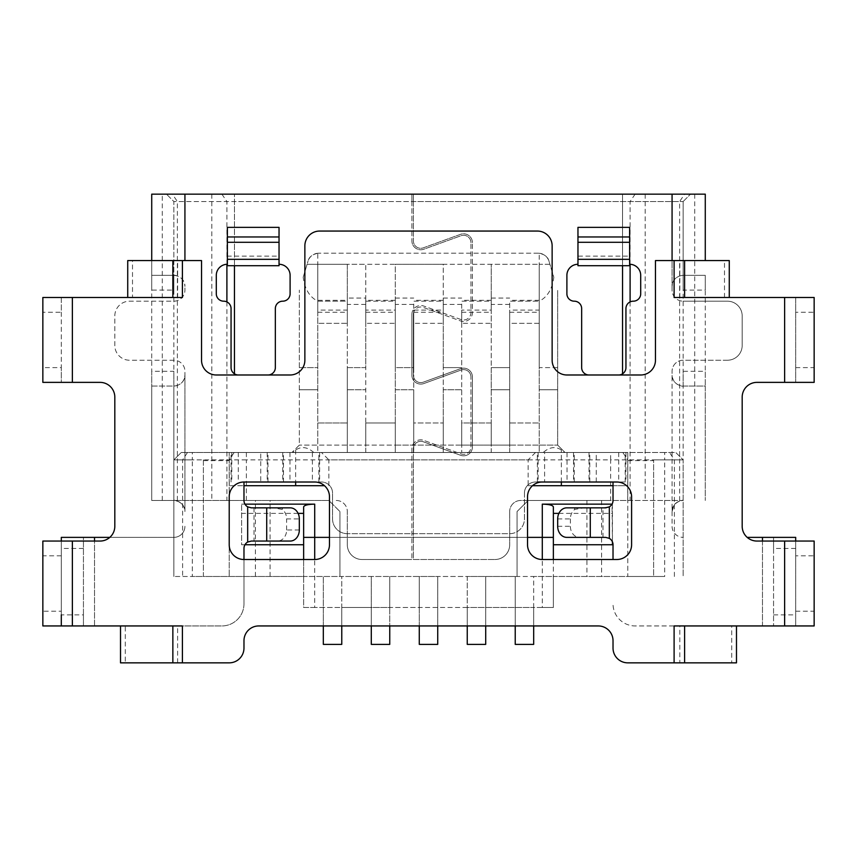 <?xml version="1.0" encoding="UTF-8"?>
<svg xmlns="http://www.w3.org/2000/svg" width="857" height="857" viewBox="0 0 857 857"><rect width="100%" height="100%" fill="white"/><g stroke="black" fill="none" stroke-linecap="round" stroke-linejoin="round"><path stroke-width="0.64" stroke-dasharray="4.29 3.21" d="M317.786 323.325L317.786 264.277L307.085 264.277L303.185 277.272C304.771 289.163 309.634 297.133 317.786 301.182L347.31 301.182L347.31 323.325L317.786 323.325L347.31 323.325L347.31 301.182L317.786 301.182L317.786 445.104L299.339 445.104L365.768 445.104L365.768 422.962L395.291 422.962L395.291 445.104L413.738 445.104L413.738 422.962L443.262 422.962L443.262 445.104L461.709 445.104L461.709 422.962L491.232 422.962L491.232 445.104L509.69 445.104L491.232 445.104L491.232 452.485L509.69 452.485L509.69 422.962L539.214 422.962L509.69 422.962L509.69 445.104L539.214 445.104L509.69 445.104L509.69 367.61L509.69 452.485L539.214 452.485L317.786 452.485L317.786 445.104L395.291 445.104L395.291 452.485L395.291 389.753L395.291 445.104L491.232 445.104L461.709 445.104L461.709 422.962L491.232 422.962L491.232 445.104L491.232 310.095L461.709 310.095L461.709 452.485L443.262 452.485L443.262 389.753L461.709 389.753L461.709 367.61L443.262 367.61L443.262 310.095L413.738 310.095L413.738 367.61L395.291 367.61L395.291 310.095L365.768 310.095L365.768 367.61L347.31 367.61L347.31 298.065L365.768 298.065L365.768 264.277L347.31 264.277L347.31 298.065M365.768 298.065L365.768 367.61L347.31 367.61L347.31 389.753L365.768 389.753L347.31 389.753L347.31 445.104L347.31 422.962L317.786 422.962L317.786 445.104L317.786 367.61L299.339 367.61L299.339 445.104L291.958 452.485L321.482 452.485L328.863 459.866L528.137 459.866L528.137 485.705L532.529 485.705M538.357 253.201L318.643 253.201L538.357 253.201C544.377 254.1 547.912 256.736 548.962 261.096L549.915 264.277L539.214 264.277L539.214 253.201L538.357 253.201L539.953 253.318C544.324 254.09 547.323 256.682 548.962 261.096L553.815 277.272C552.229 289.163 547.366 297.133 539.214 301.182L539.214 323.325L509.69 323.325L509.69 301.182L539.214 301.182L539.214 445.104L557.661 445.104L539.214 445.104L539.214 452.485L539.214 367.61L557.661 367.61L557.661 445.104L565.042 452.485L563.97 452.485L561.356 450C555.54 446.143 549.487 446.968 543.22 452.485L565.042 452.485L557.661 445.104L557.661 290.105L557.661 367.61L539.214 367.61L539.214 310.095L509.69 310.095L509.69 367.61L491.232 367.61L491.232 389.753L509.69 389.753L491.232 389.753L491.232 452.485L461.709 452.485L461.709 389.753L443.262 389.753L443.262 452.485L413.738 452.485L413.738 445.104L443.262 445.104L443.262 422.962L413.738 422.962L413.738 445.104L413.738 367.61L395.291 367.61L395.291 389.753L413.738 389.753L413.738 452.485L365.768 452.485L365.768 445.104L395.291 445.104L395.291 422.962L365.768 422.962L365.768 445.104L365.768 367.61L365.768 452.485L347.31 452.485L347.31 310.095L317.786 310.095L317.786 389.753L299.339 389.753L317.786 389.753L317.786 445.104M365.768 323.325L365.768 301.182L395.291 301.182L395.291 323.325L365.768 323.325L395.291 323.325L395.291 301.182L365.768 301.182L365.768 323.325M461.709 323.325L461.709 301.182L491.232 301.182L491.232 323.325L461.709 323.325L491.232 323.325L491.232 301.182L461.709 301.182L461.709 323.325M413.738 323.325L413.738 301.182L443.262 301.182L443.262 323.325L413.738 323.325L443.262 323.325L443.262 301.182L413.738 301.182L413.738 323.325M318.643 253.201L317.047 253.318C312.655 254.1 309.656 256.693 308.038 261.096C309.088 256.736 312.623 254.1 318.643 253.201L317.786 253.211L317.786 264.277L539.214 264.277L539.214 389.753L557.661 389.753L539.214 389.753L539.214 452.485M313.78 452.485C307.524 446.968 301.471 446.143 295.644 450L293.03 452.485L291.958 452.485L299.339 445.104L299.339 290.105L299.339 367.61L317.786 367.61L317.786 264.277L347.31 264.277L347.31 300.314L317.786 300.314L317.786 264.277L307.085 264.277L308.038 261.096L303.185 277.272M539.214 422.962L539.214 445.104M539.214 310.095L539.214 264.277L549.915 264.277L553.815 277.272M539.214 323.325L509.69 323.325L509.69 301.182L539.214 301.182L539.214 264.277L491.232 264.277L491.232 367.61L509.69 367.61L509.69 310.095M491.232 310.095L491.232 264.277L443.262 264.277L443.262 389.753L443.262 367.61L461.709 367.61L461.709 310.095M443.262 310.095L443.262 264.277L395.291 264.277L395.291 389.753L413.738 389.753L413.738 310.095M317.786 300.314L317.786 310.095M347.31 300.314L347.31 310.095M395.291 300.314L365.768 300.314L365.768 264.277L395.291 264.277L395.291 310.095M365.768 300.314L365.768 310.095M323.325 625.942L323.325 607.484L341.772 607.484L341.772 625.942M528.137 485.705L627.785 485.705L627.785 576.482L653.612 576.482L653.612 459.866L653.612 576.482L664.689 576.482L664.689 459.866L683.136 459.866L610.634 459.866L610.634 500.467L627.731 500.467L528.137 500.467L610.634 500.467M295.644 450L295.644 482.009M324.471 485.705L229.215 485.705L229.215 452.485L229.215 576.482L229.215 485.705L243.977 485.705M328.863 485.705L328.863 459.866M539.214 300.314L509.69 300.314M491.232 300.314L461.709 300.314M443.262 300.314L413.738 300.314M371.295 625.942L371.295 607.484L389.753 607.484L389.753 625.942M419.277 625.942L419.277 607.484L389.753 607.484L389.753 576.482L389.753 644.389L371.295 644.389L371.295 576.482L371.295 607.484L341.772 607.484L341.772 576.482L419.277 576.482L419.277 644.389L437.723 644.389L437.723 576.482L467.247 576.482L467.247 607.484L533.675 607.484L533.675 625.942M317.786 422.962L347.31 422.962L347.31 452.485L317.786 452.485M437.723 625.942L437.723 576.482L419.277 576.482L419.277 607.484L467.247 607.484L467.247 625.942M293.03 452.485L181.245 452.485L173.864 459.866L192.311 459.866L192.311 576.482L173.864 576.482L339.929 576.482L339.929 511.533L339.929 576.482L517.071 576.482L517.071 511.533L517.071 576.482L664.689 576.482M672.07 511.533L672.07 526.294A11.066 11.066 0 0 0 683.136 537.371A11.066 11.066 0 0 1 672.07 526.294L672.07 371.295L672.07 511.533L674.148 505.159C674.877 502.63 682.451 499.877 683.136 500.467L528.137 500.467L517.071 511.533L528.137 500.467L520.756 500.467A11.066 11.066 0 0 0 509.69 511.533A11.066 11.066 0 0 1 520.756 500.467L683.136 500.467C683.779 499.363 671.47 502.363 672.07 511.533C672.863 504.698 676.559 501.002 683.136 500.467L683.136 290.105L705.279 290.105L705.279 275.343L683.136 275.343L705.279 275.343L705.279 386.057L683.136 386.057C676.43 385.414 672.734 381.729 672.07 374.991C671.877 384.664 683.35 386.839 683.136 386.057L683.136 576.482L683.136 459.866L675.755 452.485L181.245 452.485L173.864 459.866L173.864 576.482L173.864 500.467L151.721 500.467L234.454 500.467L173.864 500.467C180.495 501.045 184.18 504.73 184.93 511.533C185.53 502.352 173.243 499.374 173.864 500.467L173.864 386.057L151.721 386.057L151.721 371.295L173.864 371.295L173.864 500.467C173.725 499.845 181.191 502.256 181.513 503.637C183.741 505.737 184.887 508.372 184.93 511.533L184.93 371.295A11.066 11.066 0 0 0 173.864 360.229L129.578 360.229A14.762 14.762 0 0 1 114.817 345.467L114.817 315.944A14.762 14.762 0 0 1 129.578 301.182L173.864 301.182A11.066 11.066 0 0 0 184.93 290.105L184.93 286.42L184.93 290.105A11.066 11.066 0 0 1 173.864 301.182L129.578 301.182A14.762 14.762 0 0 0 114.817 315.944L114.817 345.467A14.762 14.762 0 0 0 129.578 360.229L173.864 360.229A11.066 11.066 0 0 1 184.93 371.295L184.93 374.991C184.266 381.719 180.581 385.414 173.864 386.057C173.671 386.818 185.08 384.707 184.93 374.991L184.93 511.533M303.635 506.926L303.635 576.482L341.772 576.482L341.772 644.389L323.325 644.389L323.325 576.482L323.325 607.484L303.635 607.484L303.635 576.482L203.388 576.482L203.388 459.866L192.311 459.866L192.311 452.485M321.482 452.485L543.22 452.485M683.136 500.467L683.136 459.866L675.755 452.485L664.689 452.485L664.689 459.866L653.612 459.866M515.228 625.942L515.228 576.482L515.228 644.389L533.675 644.389L533.675 576.482L553.365 576.482L553.365 607.484L542.288 607.484L542.288 559.514L616.836 559.514A14.762 14.762 0 0 0 631.598 544.752L631.598 496.771A14.762 14.762 0 0 0 616.836 482.009L542.288 482.009A14.762 14.762 0 0 0 527.526 496.771L527.526 544.752A14.762 14.762 0 0 0 542.288 559.514M553.365 559.514L553.365 607.484L533.675 607.484L533.675 576.482L467.247 576.482L467.247 644.389L485.705 644.389L485.705 576.482L485.705 625.942M613.023 485.705L627.785 485.705L627.785 452.485L563.97 452.485M553.365 506.926L553.365 576.482L627.785 576.482L627.785 452.485L664.689 452.485M627.785 460.605L653.612 460.605M328.863 500.467L229.269 500.467L328.863 500.467L339.929 511.533L328.863 500.467L234.454 500.467L328.863 500.467M203.388 459.866L203.388 576.482L192.311 576.482M246.366 500.467L246.366 459.866L610.634 459.866L610.634 452.485M246.366 452.485L246.366 459.866L173.864 459.866L173.864 500.467M203.388 460.605L229.215 460.605M561.356 482.009L561.356 450M535.518 452.485L528.137 459.866M303.635 537.371L553.365 537.371M612.434 541.87L612.037 504.152M244.963 544.752L241.61 544.752L241.61 504.152L241.61 544.752L303.635 544.752M241.61 504.152L244.963 504.152M329.474 537.371L527.526 537.371M542.288 607.484L314.712 607.484L314.712 559.514L243.977 559.514L243.977 603.799L243.977 548.437A7.381 7.381 0 0 1 247.673 542.042L251.358 541.056L290.255 541.056M314.712 607.484L303.635 607.484L303.635 559.514M298.107 513.375L241.61 513.375M558.893 513.375L612.434 513.375L612.434 544.752L553.365 544.752M612.434 504.152L612.434 513.375M557.682 518.913L570.376 518.913A11.066 9.073 90 0 1 574.811 509.401L583.703 507.847L566.745 507.847M574.811 509.401C574.072 508.372 574.918 507.858 577.361 507.847M282.189 509.401L273.297 507.847L279.639 507.847C282.082 507.858 282.928 508.372 282.189 509.401A11.066 9.073 -90 0 1 286.624 518.913L299.318 518.913M705.279 194.153L413.374 194.153L413.374 240.913L413.374 201.534L683.136 201.534L173.864 201.534L166.483 194.153L411.896 194.153L151.721 194.153M221.877 194.153L226.901 201.534L173.864 201.534L173.864 290.105L173.864 275.343L151.721 275.343L173.864 275.343C180.57 275.997 184.266 279.682 184.93 286.42C185.123 276.736 173.65 274.572 173.864 275.343L173.864 201.534L166.483 194.153L690.517 194.153L684.657 194.153L679.622 201.534L679.622 500.467M177.378 500.467L177.378 201.534L172.343 194.153M411.896 448.704L411.896 559.514L411.896 448.704A8.859 8.859 0 0 1 423.765 440.369L461.045 453.889A7.381 7.381 0 0 0 470.943 446.947L470.943 376.994L470.943 446.947A7.381 7.381 0 0 1 461.045 453.889L423.765 440.369A8.859 8.859 0 0 0 411.896 448.704M470.943 376.994A7.381 7.381 0 0 0 461.045 370.053L423.765 383.572A8.859 8.859 0 0 1 411.896 375.237L411.896 314.369L411.896 375.237A8.859 8.859 0 0 0 423.765 383.572L461.045 370.053A7.381 7.381 0 0 1 470.943 376.994M411.896 314.369A8.859 8.859 0 0 1 423.765 306.045L461.045 319.554A7.381 7.381 0 0 0 470.943 312.612L470.943 242.66L470.943 312.612A7.381 7.381 0 0 1 461.045 319.554L423.765 306.045A8.859 8.859 0 0 0 411.896 314.369M470.943 242.66A7.381 7.381 0 0 0 461.045 235.729L423.765 249.237A8.859 8.859 0 0 1 411.896 240.913A8.859 8.859 0 0 0 423.765 249.237L461.045 235.729A7.381 7.381 0 0 1 470.943 242.66M411.896 201.534L411.896 240.913L411.896 194.153L411.896 201.534L234.454 201.534L234.454 265.724M336.244 500.467A11.066 11.066 0 0 1 347.31 511.533A11.066 11.066 0 0 0 336.244 500.467M347.31 544.752L347.31 511.533L347.31 544.752A14.762 14.762 0 0 0 362.072 559.514L411.896 559.514L362.072 559.514A14.762 14.762 0 0 1 347.31 544.752M622.546 265.724L622.546 194.153L413.374 194.153L413.374 201.534M622.546 373.823L622.546 194.153L684.657 194.153M173.864 290.105L173.864 386.057L151.721 386.057L151.721 500.467L151.721 260.582L151.721 290.105L173.864 290.105M226.901 264.288L226.901 201.534L234.454 201.534L234.454 194.153L234.454 373.823M683.136 386.057L683.136 371.295L705.279 371.295L705.279 500.467L705.279 386.057L683.136 386.057M672.07 194.153L672.07 286.42C672.734 279.682 676.419 275.997 683.136 275.343C683.329 274.583 671.92 276.693 672.07 286.42L672.07 290.105A11.066 11.066 0 0 0 683.136 301.182A11.066 11.066 0 0 1 672.07 290.105L672.07 260.582M683.136 301.182L727.422 301.182A14.762 14.762 0 0 1 742.183 315.944A14.762 14.762 0 0 0 727.422 301.182L683.136 301.182M742.183 315.944L742.183 345.467A14.762 14.762 0 0 1 727.422 360.229A14.762 14.762 0 0 0 742.183 345.467L742.183 315.944M727.422 360.229L683.136 360.229A11.066 11.066 0 0 0 672.07 371.295A11.066 11.066 0 0 1 683.136 360.229L727.422 360.229M747.186 537.371L795.703 537.371M762.484 541.056L762.484 625.942L795.703 625.942L635.166 625.942A22.143 22.143 0 0 1 613.023 603.799A22.143 22.143 0 0 0 635.166 625.942L736.484 625.942L674.105 625.942L735.638 625.942L674.105 625.942L679.837 625.942L679.837 662.847L731.707 662.847L731.707 625.942L679.837 625.942M570.376 518.913L570.376 526.294A11.066 9.073 90 0 0 579.439 537.371L605.642 537.371L609.327 538.357A7.381 7.381 0 0 1 613.023 544.752L613.023 559.514M602.985 537.371L602.985 507.847L609.327 506.851A7.381 7.381 0 0 0 613.023 500.467L613.023 482.009L625.192 482.009L567.045 482.009L567.045 452.485L596.611 452.485L537.371 452.485L544.602 452.485L544.602 482.009L613.023 482.009M589.777 482.009L589.777 452.485L625.942 452.485L567.045 452.485M538.11 452.485L538.11 482.009L535.518 482.009A11.066 11.066 0 0 0 524.452 493.086A11.066 11.066 0 0 1 535.518 482.009L544.602 482.009M524.452 493.086L524.452 518.913A14.762 14.762 0 0 1 509.69 533.675L347.31 533.675L509.69 533.675A14.762 14.762 0 0 0 524.452 518.913L524.452 493.086M273.297 507.847L251.358 507.847L247.673 506.851A7.381 7.381 0 0 1 243.977 500.467L243.977 482.009L321.482 482.009A11.066 11.066 0 0 1 332.548 493.086L332.548 518.913A14.762 14.762 0 0 0 347.31 533.675A14.762 14.762 0 0 1 332.548 518.913L332.548 493.086A11.066 11.066 0 0 0 321.482 482.009L283.474 482.009L283.474 452.485L231.058 452.485L283.474 452.485M243.977 559.514A14.762 14.762 0 0 1 229.215 544.752L229.215 496.771A14.762 14.762 0 0 1 243.977 482.009L283.474 482.009M243.977 603.799A22.143 22.143 0 0 1 221.834 625.942L61.297 625.942L61.297 541.056L61.297 614.865L83.44 614.865L83.44 625.942L61.297 625.942L61.297 541.056L61.297 625.942L221.834 625.942A22.143 22.143 0 0 0 243.977 603.799M94.516 537.371L94.516 625.942L83.44 625.942L83.44 537.371L173.864 537.371A11.066 11.066 0 0 0 184.93 526.294A11.066 11.066 0 0 1 173.864 537.371L109.814 537.371M577.961 227.373L577.961 264.277A11.066 11.066 0 0 0 566.895 275.343L566.895 293.801A7.381 7.381 0 0 0 574.276 301.182A7.381 7.381 0 0 1 581.657 308.563L581.657 367.61A7.381 7.381 0 0 0 589.038 374.991L618.561 374.991A7.381 7.381 0 0 0 625.942 367.61L625.942 308.563A7.381 7.381 0 0 1 633.323 301.182A7.381 7.381 0 0 0 640.704 293.801L640.704 275.343A11.066 11.066 0 0 0 629.627 264.277L629.627 227.373L629.627 259.328L629.627 227.373L629.627 256.136L577.961 256.136L577.961 227.373L577.961 259.328L577.961 227.373L629.627 227.373M227.373 264.277L227.373 227.373L227.373 264.277A11.066 11.066 0 0 0 216.296 275.343L216.296 293.801A7.381 7.381 0 0 0 223.677 301.182A7.381 7.381 0 0 1 231.058 308.563L231.058 367.61A7.381 7.381 0 0 0 238.439 374.991L267.962 374.991A7.381 7.381 0 0 0 275.343 367.61L275.343 308.563A7.381 7.381 0 0 1 282.724 301.182A7.381 7.381 0 0 0 290.105 293.801L290.105 275.343A11.066 11.066 0 0 0 279.039 264.277L279.039 227.373L279.039 259.328L279.039 227.373L279.039 256.136L227.373 256.136L227.373 265.724M238.439 374.991L267.962 374.991M279.039 265.724L279.039 264.277M589.038 374.991L618.561 374.991M577.961 264.277L577.961 256.136M629.627 265.724L629.627 264.277M279.039 259.328L279.039 256.136M227.373 259.328L227.373 256.136M629.627 259.328L629.627 256.136M577.961 265.724L577.961 259.328M683.136 201.534L690.517 194.153L683.136 201.534L683.136 290.105L683.136 201.534M509.69 544.752A14.762 14.762 0 0 1 494.928 559.514A14.762 14.762 0 0 0 509.69 544.752L509.69 511.533L509.69 544.752M413.374 448.704L413.374 559.514L494.928 559.514L413.374 559.514L413.374 448.704A7.381 7.381 0 0 1 423.262 441.762L460.541 455.271A8.859 8.859 0 0 0 472.421 446.947L472.421 376.994L472.421 446.947A8.859 8.859 0 0 1 460.541 455.271L423.262 441.762A7.381 7.381 0 0 0 413.374 448.704M472.421 376.994A8.859 8.859 0 0 0 460.541 368.671L423.262 382.179A7.381 7.381 0 0 1 413.374 375.237L413.374 314.369L413.374 375.237A7.381 7.381 0 0 0 423.262 382.179L460.541 368.671A8.859 8.859 0 0 1 472.421 376.994M413.374 314.369A7.381 7.381 0 0 1 423.262 307.427L460.541 320.947A8.859 8.859 0 0 0 472.421 312.612L472.421 242.66L472.421 312.612A8.859 8.859 0 0 1 460.541 320.947L423.262 307.427A7.381 7.381 0 0 0 413.374 314.369M472.421 242.66A8.859 8.859 0 0 0 460.541 234.336L423.262 247.855A7.381 7.381 0 0 1 413.374 240.913A7.381 7.381 0 0 0 423.262 247.855L460.541 234.336A8.859 8.859 0 0 1 472.421 242.66M184.93 260.582L184.93 194.153M83.44 614.865L83.44 537.371L61.297 537.371M289.955 452.485L289.955 482.009L260.732 482.009L260.732 452.485M602.985 507.847L583.703 507.847M814.15 541.056L795.703 541.056L795.703 625.942L795.703 541.056L795.703 625.942L814.15 625.942M773.56 548.437L773.56 625.942L773.56 537.371L773.56 548.437L795.703 548.437M299.318 529.99L286.624 529.99A11.066 9.073 -90 0 1 277.55 541.056M286.624 529.99L286.624 518.913M290.255 507.847L279.639 507.847M589.777 452.485L544.602 452.485M42.85 382.372L61.297 382.372L61.297 367.61L42.85 367.61L42.85 312.248L61.297 312.248L61.297 297.486L182.412 297.486L182.412 260.582L201.534 260.582L201.534 360.229A14.762 14.762 0 0 0 216.296 374.991L290.105 374.991A14.762 14.762 0 0 0 304.867 360.229L304.867 245.82A14.762 14.762 0 0 1 319.629 231.058L537.371 231.058A14.762 14.762 0 0 1 552.133 245.82L552.133 360.229A14.762 14.762 0 0 0 566.895 374.991L640.704 374.991A14.762 14.762 0 0 0 655.466 360.229L655.466 260.582L729.275 260.582M314.712 559.514A14.762 14.762 0 0 0 329.474 544.752L329.474 496.771A14.762 14.762 0 0 0 314.712 482.009M42.85 541.056L100.055 541.056A14.762 14.762 0 0 0 114.817 526.294L114.817 397.134A14.762 14.762 0 0 0 100.055 382.372L61.297 382.372L61.297 297.486L42.85 297.486M132.503 297.486L182.412 297.486L129.096 297.486L132.503 297.486L132.503 260.582L127.725 260.582M674.105 260.582L674.105 297.486L795.703 297.486L795.703 382.372L795.703 297.486L814.15 297.486M814.15 382.372L756.945 382.372A14.762 14.762 0 0 0 742.183 397.134L742.183 526.294A14.762 14.762 0 0 0 756.945 541.056L795.703 541.056L795.703 625.942L731.707 625.942M120.516 662.847L229.215 662.847A14.762 14.762 0 0 0 243.977 648.085L243.977 640.704A14.762 14.762 0 0 1 258.739 625.942L598.261 625.942A14.762 14.762 0 0 1 613.023 640.704L613.023 648.085A14.762 14.762 0 0 0 627.785 662.847L679.837 662.847M61.297 312.248L61.297 367.61M182.412 260.582L132.503 260.582M61.297 555.818L42.85 555.818L42.85 611.18L61.297 611.18M42.85 625.942L61.297 625.942M120.516 625.942L182.412 625.942L125.293 625.942L125.293 662.847M736.484 662.847L731.707 662.847M736.484 625.942L735.638 625.942M795.703 367.61L814.15 367.61L814.15 312.248L795.703 312.248M795.703 611.18L814.15 611.18L814.15 555.818L795.703 555.818M724.497 297.486L724.497 260.582M125.293 625.942L121.362 625.942M365.768 304.428L347.31 304.428M491.232 298.065L509.69 298.065M443.262 298.065L461.709 298.065M395.291 298.065L413.738 298.065M413.738 304.428L395.291 304.428M461.709 304.428L443.262 304.428M509.69 304.428L491.232 304.428M413.738 312.248L443.262 312.248M509.69 312.248L539.214 312.248M317.786 312.248L347.31 312.248M365.768 312.248L395.291 312.248M461.709 312.248L491.232 312.248M674.395 576.482L674.395 459.866L669.51 452.485M622.846 452.485L627.731 459.866L627.731 500.467M601.582 500.467L601.582 576.482M229.269 500.467L229.269 459.866L234.154 452.485M187.49 452.485L182.605 459.866L182.605 576.482M255.418 576.482L255.418 500.467M586.938 500.467L586.938 576.482M270.062 576.482L270.062 500.467M211.808 194.153L211.808 500.467M162.284 500.467L162.284 194.153M226.901 301.921L226.901 500.467M762.484 625.942L762.484 537.371M609.327 506.851L609.327 538.357M625.942 452.485L625.942 482.009M537.371 482.009L537.371 452.485M319.629 452.485L319.629 482.009M231.058 482.009L231.058 452.485M247.673 542.042L247.673 506.851M227.373 227.373L279.039 227.373M94.516 625.942L94.516 541.056M231.808 452.485L231.808 482.009M318.89 482.009L318.89 452.485M625.192 482.009L625.192 452.485M694.716 194.153L694.716 500.467M630.099 264.288L630.099 201.534L635.123 194.153M630.099 301.921L630.099 500.467M645.192 194.153L645.192 500.467M596.268 482.009L596.268 452.485M773.56 614.865L795.703 614.865M254.015 507.847L254.015 541.056M557.682 526.294L570.376 526.294M574.276 482.009L574.276 452.485M589.038 452.485L589.038 482.009M573.526 452.485L573.526 482.009M618.711 452.485L618.711 482.009M282.724 452.485L282.724 482.009M267.962 482.009L267.962 452.485M312.398 452.485L312.398 482.009M267.223 452.485L267.223 482.009M238.289 452.485L238.289 482.009M83.44 548.437L61.297 548.437M72.374 297.486L72.374 382.372M784.626 382.372L784.626 297.486M784.626 625.942L784.626 541.056M674.105 662.847L674.105 625.942M182.412 625.942L182.412 662.847M72.374 541.056L72.374 625.942M177.635 297.486L177.635 260.582M679.837 297.486L679.837 260.582M177.635 662.847L177.635 625.942"/><path stroke-width="1.29" d="M341.772 625.942L341.772 644.389L323.325 644.389L323.325 625.942M295.644 482.009L295.644 485.705M389.753 625.942L389.753 644.389L371.295 644.389L371.295 625.942M437.723 625.942L437.723 644.389L419.277 644.389L419.277 625.942M533.675 625.942L533.675 644.389L515.228 644.389L515.228 625.942M532.529 485.705L613.023 485.705M561.356 485.705L561.356 482.009M612.037 504.152L542.288 504.152L542.288 537.371L553.365 537.371L553.365 559.514M612.434 541.87L612.434 544.752L553.365 544.752M243.977 485.705L324.471 485.705M303.635 544.752L244.963 544.752M244.963 504.152L314.712 504.152C307.845 504.302 304.149 505.234 303.635 506.926L303.635 537.371L329.474 537.371M553.365 537.371L553.365 506.926C552.851 505.234 549.155 504.302 542.288 504.152M527.526 537.371L542.288 537.371L542.288 559.514A14.762 14.762 0 0 1 527.526 544.752L527.526 496.771A14.762 14.762 0 0 1 542.288 482.009L616.836 482.009A14.762 14.762 0 0 1 631.598 496.771L631.598 544.752A14.762 14.762 0 0 1 616.836 559.514L542.288 559.514M314.712 559.514L243.977 559.514L243.977 548.437A7.381 7.381 0 0 1 247.673 542.042L251.358 541.056L266.72 541.056L266.72 507.847L251.358 507.847L247.673 506.851A7.381 7.381 0 0 1 243.977 500.467L243.977 482.009L314.712 482.009A14.762 14.762 0 0 1 329.474 496.771L329.474 544.752A14.762 14.762 0 0 1 314.712 559.514L314.712 504.152M303.635 559.514L303.635 537.371M303.635 513.375L298.107 513.375M553.365 513.375L558.893 513.375M485.705 625.942L485.705 644.389L467.247 644.389L467.247 625.942M672.07 260.582L672.07 194.153L184.93 194.153L184.93 260.582M672.07 194.153L705.279 194.153L705.279 260.582L705.279 194.153M151.721 194.153L151.721 260.582L151.721 194.153L184.93 194.153M577.961 264.277A11.066 11.066 0 0 0 566.895 275.343L566.895 293.801A7.381 7.381 0 0 0 574.276 301.182A7.381 7.381 0 0 1 581.657 308.563L581.657 367.61A7.381 7.381 0 0 0 589.038 374.991M629.627 264.277A11.066 11.066 0 0 1 640.704 275.343L640.704 293.801A7.381 7.381 0 0 1 633.323 301.182A7.381 7.381 0 0 0 625.942 308.563L625.942 367.61A7.381 7.381 0 0 1 618.561 374.991M61.297 537.371L61.297 541.056L61.297 537.371L109.814 537.371M94.516 625.942L120.516 625.942L120.516 662.847L172.857 662.847L172.857 625.942M613.023 482.009L613.023 500.467A7.381 7.381 0 0 1 609.327 506.851L605.642 507.847L590.28 507.847L590.28 537.371L566.745 537.371L579.45 537.371A11.066 9.073 90 0 1 579.439 537.371M590.28 537.371L605.642 537.371L609.327 538.357A7.381 7.381 0 0 1 613.023 544.752L613.023 559.514M762.484 625.942L736.484 625.942L736.484 662.847L627.785 662.847A14.762 14.762 0 0 1 613.023 648.085L613.023 640.704A14.762 14.762 0 0 0 598.261 625.942L258.739 625.942A14.762 14.762 0 0 0 243.977 640.704L243.977 648.085A14.762 14.762 0 0 1 229.215 662.847L172.857 662.847M795.703 537.371L795.703 541.056L795.703 537.371L747.186 537.371M279.039 264.277A11.066 11.066 0 0 1 290.105 275.343L290.105 293.801A7.381 7.381 0 0 1 282.724 301.182A7.381 7.381 0 0 0 275.343 308.563L275.343 367.61A7.381 7.381 0 0 1 267.962 374.991M238.439 374.991A7.381 7.381 0 0 1 231.058 367.61L231.058 308.563A7.381 7.381 0 0 0 223.677 301.182A7.381 7.381 0 0 1 216.296 293.801L216.296 275.343A11.066 11.066 0 0 1 227.373 264.277M279.039 265.724L227.373 265.724L227.373 227.373L279.039 227.373L279.039 265.724M279.039 242.285L227.373 242.285M279.039 259.328L227.373 259.328M629.627 242.285L629.627 265.724L577.961 265.724L577.961 227.373L629.627 227.373L629.627 242.285L577.961 242.285M629.627 259.328L577.961 259.328M266.72 541.056L290.255 541.056A11.066 9.073 90 0 0 299.318 529.99L299.318 518.913A11.066 9.073 90 0 0 290.255 507.847L266.72 507.847M314.712 482.009L289.955 482.009M260.732 482.009L243.977 482.009A14.762 14.762 0 0 0 229.215 496.771L229.215 544.752A14.762 14.762 0 0 0 243.977 559.514M567.045 482.009L538.11 482.009M566.745 537.371A11.066 9.073 -90 0 1 557.682 526.294L557.682 518.913A11.066 9.073 -90 0 1 566.745 507.847L590.28 507.847M61.297 614.865L61.297 625.942M127.725 297.486L127.725 260.582L201.534 260.582L201.534 360.229A14.762 14.762 0 0 0 216.296 374.991L290.105 374.991A14.762 14.762 0 0 0 304.867 360.229L304.867 245.82A14.762 14.762 0 0 1 319.629 231.058L537.371 231.058A14.762 14.762 0 0 1 552.133 245.82L552.133 360.229A14.762 14.762 0 0 0 566.895 374.991L640.704 374.991A14.762 14.762 0 0 0 655.466 360.229L655.466 260.582L729.275 260.582L729.275 297.486M42.85 367.61L42.85 382.372L100.055 382.372A14.762 14.762 0 0 1 114.817 397.134L114.817 526.294A14.762 14.762 0 0 1 100.055 541.056L42.85 541.056L42.85 555.818M42.85 611.18L42.85 625.942L182.412 625.942L182.412 662.847M814.15 611.18L814.15 625.942L674.105 625.942L674.105 662.847M814.15 555.818L814.15 541.056L756.945 541.056A14.762 14.762 0 0 1 742.183 526.294L742.183 397.134A14.762 14.762 0 0 1 756.945 382.372L814.15 382.372L814.15 367.61M814.15 312.248L814.15 297.486L674.105 297.486L674.105 260.582M182.412 260.582L182.412 297.486L42.85 297.486L42.85 312.248M42.85 297.486L42.85 382.372M42.85 541.056L42.85 625.942M814.15 382.372L814.15 297.486M814.15 625.942L814.15 541.056M234.454 265.724L234.454 373.823M226.901 264.288L226.901 301.921M94.516 541.056L94.516 537.371M247.673 506.851L247.673 542.042M609.327 538.357L609.327 506.851M762.484 537.371L762.484 541.056M227.373 236.96L279.039 236.96M577.961 236.96L629.627 236.96M622.546 265.724L622.546 373.823M630.099 264.288L630.099 301.921M72.374 625.942L72.374 541.056M784.626 541.056L784.626 625.942M784.626 297.486L784.626 382.372M72.374 382.372L72.374 297.486M172.857 297.486L172.857 260.582M684.614 625.942L684.614 662.847M684.614 297.486L684.614 260.582"/></g></svg>
